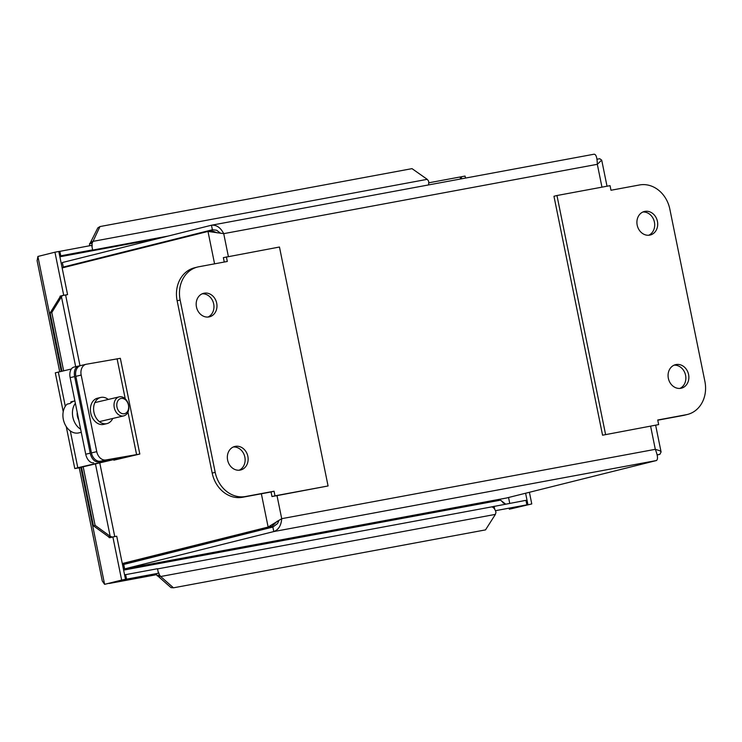 <?xml version="1.0" encoding="UTF-8"?>
<svg xmlns="http://www.w3.org/2000/svg" width="742" height="742" viewBox="0 0 742 742"><rect width="100%" height="100%" fill="white"/><g stroke="black" fill="none" stroke-linecap="round" stroke-linejoin="round"><path stroke-width="1.11" d="M328.075 485.964L274.994 495.814L274.058 491.223L245.528 496.519A29.318 24.894 -104 0 1 215.199 472.339L180.139 300.028A29.318 24.894 -104 0 1 197.511 267.046L194.506 267.797A29.318 24.894 76 0 0 177.134 300.779L212.193 473.09A29.318 24.894 76 0 0 242.523 497.27L271.053 491.974L271.989 496.565L328.075 485.964L279.465 247.021L223.37 257.632L224.27 262.037M197.511 267.046A29.318 24.894 -104 0 1 198.782 266.768L227.312 261.472L226.384 256.871M271.989 496.565L274.994 495.814M271.053 491.974L274.058 491.223M239.137 470.224A12.122 10.286 76 0 0 244.712 456.478A12.122 10.286 76 0 0 233.322 446.981M240.148 470.094A12.122 10.286 -104 0 1 227.683 460.411A12.122 10.286 -104 0 1 234.797 446.471A12.122 10.286 -104 0 1 247.717 455.727A12.122 10.286 -104 0 1 240.677 469.983A12.122 10.286 -104 0 1 240.148 470.094M207.973 317.057A12.122 10.286 76 0 0 213.548 303.311A12.122 10.286 76 0 0 202.158 293.813M208.984 316.927A12.122 10.286 -104 0 1 196.519 307.244A12.122 10.286 -104 0 1 203.633 293.303A12.122 10.286 -104 0 1 216.553 302.56A12.122 10.286 -104 0 1 209.513 316.815A12.122 10.286 -104 0 1 208.984 316.927M605.574 434.45L556.964 195.517L553.959 196.268L602.569 435.202L658.655 424.6L602.569 435.202M556.964 195.517L610.045 185.658L610.981 190.258L639.511 184.962A29.318 24.894 -104 0 1 669.841 209.133L704.9 381.444A29.318 24.894 -104 0 1 687.528 414.435A29.318 24.894 -104 0 1 686.257 414.713L657.727 420.009L658.655 424.6M657.764 420.195L683.252 415.464A29.318 24.894 76 0 0 684.523 415.186L687.528 414.435M680.878 388.289A12.122 10.286 -104 0 1 668.412 378.606A12.122 10.286 -104 0 1 675.526 364.665A12.122 10.286 -104 0 1 688.446 373.922A12.122 10.286 -104 0 1 681.406 388.177A12.122 10.286 -104 0 1 680.878 388.289M679.876 388.418A12.122 10.286 76 0 0 685.441 374.673A12.122 10.286 76 0 0 674.061 365.175M649.723 235.121A12.122 10.286 -104 0 1 637.248 225.438A12.122 10.286 -104 0 1 644.362 211.498A12.122 10.286 -104 0 1 657.282 220.754A12.122 10.286 -104 0 1 650.242 235.01A12.122 10.286 -104 0 1 649.723 235.121M648.712 235.251A12.122 10.286 76 0 0 654.277 221.506A12.122 10.286 76 0 0 642.897 212.008M81.064 365.481A9.776 7.272 76.7 0 0 80.767 365.546A9.776 7.272 76.7 0 0 75.842 376.333L81.175 375.072A9.776 7.272 -103.3 0 1 86.1 364.285A9.776 7.272 -103.3 0 1 86.397 364.229L120.343 358.312L139.821 454.039L105.874 459.957A9.776 7.272 -103.3 0 1 96.757 451.655L81.175 375.072M112.747 418.469A13.449 10.008 -103.3 0 1 106.894 423.626L103.694 424.387A13.449 10.008 -103.3 0 1 90.867 413.591A13.449 10.008 -103.3 0 1 97.527 398.204L100.726 397.452A13.449 10.008 -103.3 0 1 101.135 397.369A13.449 10.008 -103.3 0 1 108.258 399.446M96.757 451.655L91.424 452.917L75.842 376.333M91.424 452.917A9.776 7.272 76.7 0 0 100.541 461.209L130.833 455.885L113.851 460.179L113.749 459.678M106.894 423.626A13.449 10.008 -103.3 0 1 94.067 412.84A13.449 10.008 -103.3 0 1 100.726 397.452M113.851 460.179L139.821 454.039M74.154 367.049A9.776 6.029 77.3 0 0 73.95 367.095A9.776 6.029 77.3 0 0 70.147 377.622L74.645 376.602A9.776 6.029 -102.7 0 1 78.448 366.075A9.776 6.029 -102.7 0 1 78.652 366.038L79.913 365.825M81.564 467.441L74.784 468.554L77.799 467.738L112.543 459.669L98.129 461.765A9.776 6.029 -102.7 0 1 90.227 453.186L85.729 454.206L70.147 377.622M90.227 453.186L74.645 376.602M85.729 454.206A9.776 6.029 77.3 0 0 93.631 462.776M71.306 369.015L55.307 372.827L63.228 411.745M98.129 461.765L118.618 458.435L81.397 467.2M70.842 402.887A29.105 18.912 59.1 0 1 70.852 401.886L74.07 401.125A16.009 11.918 76.7 0 0 70.249 403.416L67.021 404.177A16.009 11.918 76.7 0 0 64.637 423.571A16.009 11.918 76.7 0 0 78.754 432.901L81.268 432.308M74.886 400.912L71.408 401.737A16.009 11.918 76.7 0 0 70.852 401.886M127.81 403.027A7.819 5.825 -103.3 0 1 122.801 413.758A7.819 5.825 -103.3 0 1 117.524 401.468A7.819 5.825 -103.3 0 1 127.81 403.027M127.819 402.563A9.776 7.272 76.7 0 0 119.202 396.868A9.776 7.272 76.7 0 0 115.066 410.196A9.776 7.272 76.7 0 0 123.682 415.891A9.776 7.272 76.7 0 0 127.819 402.563M77.242 412.515A9.776 7.272 76.7 0 0 78.235 418.887A9.776 7.272 76.7 0 0 78.763 419.972M75.369 403.277A16.009 11.918 76.7 0 0 74.163 421.326A16.009 11.918 76.7 0 0 80.637 429.21M657.226 454.994L659.888 454.327L661.066 451.98L660.213 450.848L655.307 449.327C657.792 455.597 658.154 459.335 656.41 460.541L506.675 497.965M279.094 520.188L277.489 523.629L272.87 527.043L122.532 564.764M122.82 566.146L124.563 568.901L273.798 531.56C278.547 529.788 281.181 525.503 281.71 518.677L268.131 527.043L122.282 563.53M123.71 564.365L124.628 568.882L507.24 497.863M123.729 564.356L123.803 563.401M122.328 563.744L271.98 526.328L268.131 527.043L261.36 493.773M220.504 233.192L216.599 230.224L212.388 229.751L211.47 225.225L62.3 262.547L63.487 267.593L62.124 267.834M597.041 159.224L599.749 158.723L601.706 160.114L597.319 164.307L223.722 233.647C220.569 227.553 216.478 224.743 211.47 225.225L594.082 154.206C596.095 154.28 597.171 157.647 597.319 164.307L601.966 187.16M62.142 267.936L207.992 231.439L223.722 233.647L228.369 256.509M212.778 229.677L63.228 267.074L72.41 265.367M657.199 454.827L659.888 454.327M272.87 527.043L273.798 531.56L656.41 460.541M217.137 232.821L211.841 230.725L207.992 231.439L214.577 263.837M277.322 521.162L271.98 526.328M59.879 256.788L158.5 238.479M510.83 508.864L531.773 503.939L529.417 492.317M527.924 504.653L525.605 493.272M461.626 178.794L461.218 176.781L465.067 176.067L465.475 178.071M460.188 177.041L461.218 176.781M123.617 570.106L500.507 500.154L505.59 504.115M500.303 499.153L500.507 500.154L505.163 504.189M491.176 506.971L525.957 500.331L526.876 504.848L509.318 509.207M510.867 508.854L531.773 503.939M504.746 503.484L502.872 502.761M80.85 467.581L104.603 584.334L125.5 579.354L116.726 536.234L112.877 536.948L121.651 580.068L104.603 584.334L102.275 581.005M112.877 536.948L110.141 537.635M64.6 295.149L67.568 294.602L58.794 251.482L54.945 252.197L63.71 295.297M54.945 252.197L37.898 256.463L37.119 260.739M494.098 506.248L494.71 509.262M495.433 510.691L526.876 504.848M109.482 583.36L126.548 579.159L125.63 574.642L124.6 574.892M125.63 574.642L157.499 568.724L158.417 573.241L126.548 579.159M67.568 294.602L65.63 295.084M428.709 182.82L460.17 176.976L460.578 178.98M428.616 184.396L428.718 184.897M168.193 236.058L89.652 250.638L92.629 249.887L91.711 245.37L58.813 251.547M59.731 256.064L60.761 255.805L59.842 251.288M92.629 249.887L60.761 255.805M125.5 579.354L121.651 580.068M157.137 575.82L159.391 574.762L160.662 576.515L157.137 575.82A2.439 1.289 -100.5 0 0 155.495 573.974A2.439 1.289 -100.5 0 0 155.449 573.983L158.417 573.241M109.12 583.453L156.636 574.67L109.399 583.444M428.524 184.934A7.058 3.719 79.5 0 0 428.579 181.057L427.234 179.332L412.014 168.638L99.966 226.56L91.999 243.534L89.55 243.654L92.5 241.456L427.234 179.332M109.065 536.577L110.178 536.271L112.061 537.041L109.315 537.7L108.517 536.735L109.065 536.577M60.352 297.134L59.805 297.292L60.158 296.104L62.903 295.437L60.352 297.134M495.396 514.382L160.662 576.515L173.461 587.812L485.518 529.89L495.396 514.382L495.962 512.295A7.058 3.719 79.5 0 0 491.223 506.971A7.058 3.719 79.5 0 0 491.102 506.99L157.536 568.91M75.675 366.706L61.465 296.828L51.792 312.512L50.131 312.966L59.805 297.292M173.461 587.812L170.975 587.608L158.176 576.311M108.517 536.735L93.436 525.809L95.097 525.345L110.178 536.271L95.449 463.898M90.329 242.829L97.796 227.924L99.966 226.56M62.903 295.437L65.621 295.047L80.006 365.787M159.391 574.762A7.058 3.719 -100.5 0 0 158.092 571.674M95.097 525.345L83.169 466.727M63.645 370.787L51.792 312.512M109.315 537.7L109.881 537.607M114.454 536.652L112.061 537.041M89.55 243.654A2.439 1.289 79.5 0 1 89.161 245.843M92.027 246.947A7.058 3.719 -100.5 0 0 91.999 243.534M93.436 525.809L81.509 467.21M61.976 371.167L50.131 312.966M245.528 496.519L242.523 497.27M180.139 300.028L177.134 300.779M215.199 472.339L212.193 473.09M683.252 415.464L686.257 414.713M136.565 454.494L127.949 412.125M125.24 398.806L117.088 358.766M100.541 461.209L105.874 459.957M77.799 467.738L70.304 430.917M65.296 406.301L58.321 372.011M204.532 543.209L219.02 540.519M277.016 495.628L281.71 518.677L655.307 449.327L650.623 426.288M508.558 497.53L509.745 503.345M37.898 256.463L61.271 371.334M86.1 364.285L80.767 365.546M78.448 366.075L73.95 367.095M74.784 468.554L66.242 426.567M99.363 421.632L123.682 415.891M94.874 402.609L119.202 396.868M124.563 568.901L506.944 497.928M661.085 451.971L655.668 425.352M607.021 186.223L601.706 160.114M157.536 568.901L491.223 506.971M99.771 462.906L114.76 536.596M102.294 581.088L79.264 467.877M59.694 371.696L37.1 260.655"/></g></svg>
